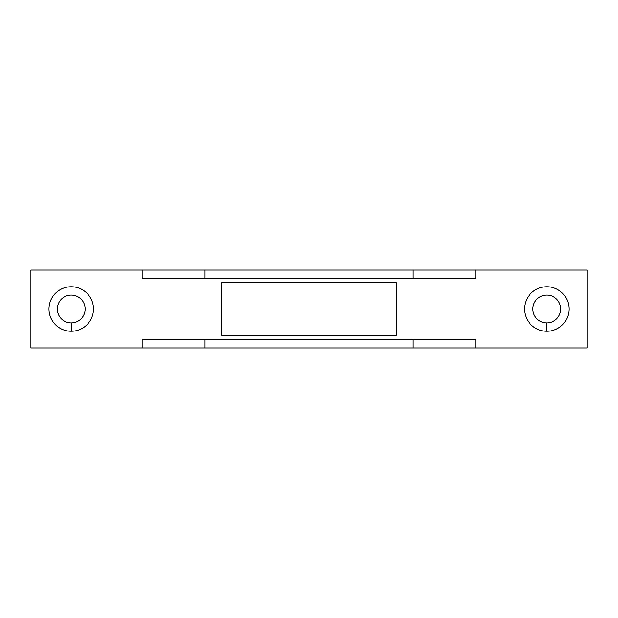 <?xml version="1.0" encoding="UTF-8"?>
<svg xmlns="http://www.w3.org/2000/svg" width="618" height="618" viewBox="0 0 618 618"><rect width="100%" height="100%" fill="white"/><g stroke="black" fill="none" stroke-linecap="round" stroke-linejoin="round"><path stroke-width="0.93" d="M204.991 270.066L475.86 270.066L475.86 278.409L413.009 278.409L413.009 270.066L204.991 270.066L204.991 278.409L413.009 278.409L142.14 278.409L142.14 270.066L204.991 270.066L30.9 270.066L30.9 347.934L30.9 270.066L142.14 270.066L142.14 278.409L204.991 278.409L204.991 270.066M587.1 270.066L587.1 347.934L587.1 270.066L475.86 270.066L587.1 270.066M475.86 347.934L587.1 347.934L413.009 347.934L413.009 339.591L204.991 339.591L204.991 347.934L413.009 347.934L142.14 347.934L142.14 339.591L475.86 339.591L475.86 347.934L475.86 339.591L413.009 339.591L413.009 347.934L475.86 347.934M30.9 347.934L142.14 347.934L30.9 347.934M71.224 331.248A22.248 22.248 0 0 1 51.958 297.876A22.248 22.248 0 0 1 90.491 297.876A22.248 22.248 0 0 1 71.224 331.248A22.248 22.248 0 0 0 90.491 297.876A22.248 22.248 0 0 0 51.958 297.876A22.248 22.248 0 0 0 71.224 331.248L71.224 322.905A13.905 13.905 0 0 0 83.268 302.048A13.905 13.905 0 0 0 59.181 302.048A13.905 13.905 0 0 0 71.224 322.905A13.905 13.905 0 0 1 59.181 302.048A13.905 13.905 0 0 1 83.268 302.048A13.905 13.905 0 0 1 71.224 322.905L71.224 331.248M546.775 331.248A22.248 22.248 0 0 1 527.509 297.876A22.248 22.248 0 0 1 566.042 297.876A22.248 22.248 0 0 1 546.775 331.248A22.248 22.248 0 0 0 566.042 297.876A22.248 22.248 0 0 0 527.509 297.876A22.248 22.248 0 0 0 546.775 331.248L546.775 322.905A13.905 13.905 0 0 0 558.819 302.048A13.905 13.905 0 0 0 534.732 302.048A13.905 13.905 0 0 0 546.775 322.905A13.905 13.905 0 0 1 534.732 302.048A13.905 13.905 0 0 1 558.819 302.048A13.905 13.905 0 0 1 546.775 322.905L546.775 331.248M396.061 282.58L396.061 335.419L221.939 335.419L221.939 282.58L221.939 335.419L396.061 335.419L396.061 282.58L221.939 282.58L396.061 282.58M204.991 339.591L142.14 339.591L142.14 347.934L204.991 347.934L204.991 339.591M413.009 278.409L475.86 278.409L475.86 270.066L413.009 270.066L413.009 278.409"/></g></svg>
